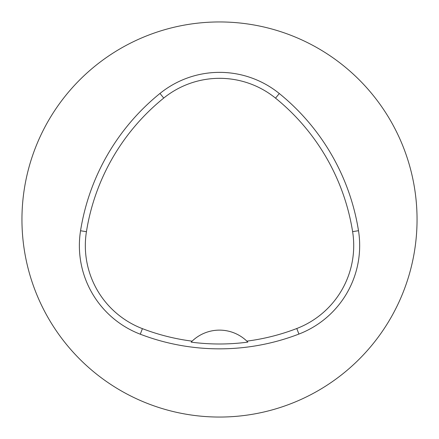 <?xml version="1.0" encoding="UTF-8"?>
<svg xmlns="http://www.w3.org/2000/svg" width="439" height="439" viewBox="0 0 439 439"><rect width="100%" height="100%" fill="white"/><g stroke="black" fill="none" stroke-linecap="round" stroke-linejoin="round"><path stroke-width="0.66" d="M21.95 219.5A197.55 197.55 0 0 1 318.275 48.416A197.55 197.55 0 0 1 318.275 390.584A197.55 197.55 0 0 1 21.95 219.5M80.551 230.755A221.256 221.256 0 0 1 159.988 93.436A94.824 94.824 0 0 1 279.297 93.523A221.256 221.256 0 0 1 358.498 230.705A94.824 94.824 0 0 1 298.915 334.068A221.256 221.256 0 0 1 140.277 334.205A94.824 94.824 0 0 1 80.551 230.755L86.434 231.693A215.302 215.302 0 0 1 163.731 98.073A88.87 88.87 0 0 1 275.544 98.149A215.302 215.302 0 0 1 352.616 231.638A88.87 88.87 0 0 1 296.775 328.515A215.302 215.302 0 0 1 246.861 341.136L247.848 342.118A216.4 216.4 0 0 1 191.135 342.135A39.51 39.51 0 0 1 191.969 341.301M86.434 231.693A88.87 88.87 0 0 0 142.412 328.646A215.302 215.302 0 0 0 192.123 341.152L191.135 342.135M192.123 341.152A39.51 39.51 0 0 1 246.861 341.136M247.014 341.284A39.51 39.51 0 0 1 247.848 342.118M163.731 98.073L159.988 93.436M275.544 98.149L279.297 93.523M352.616 231.638L358.498 230.705M296.775 328.515L298.915 334.068M142.412 328.646L140.277 334.205"/></g></svg>
